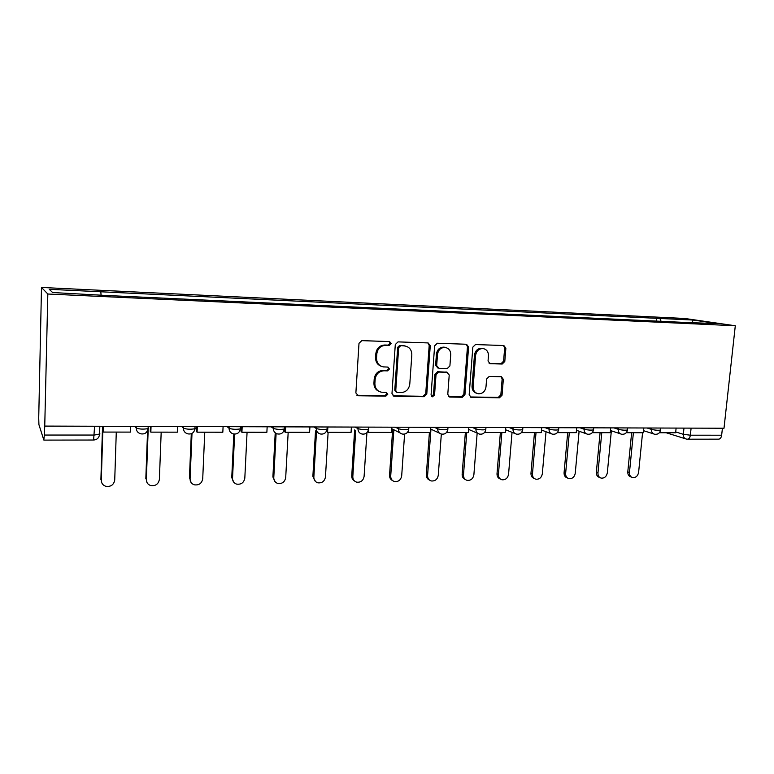 <?xml version="1.0" encoding="UTF-8"?>
<svg xmlns="http://www.w3.org/2000/svg" width="774" height="774" viewBox="0 0 774 774"><rect width="100%" height="100%" fill="white"/><g stroke="black" fill="none" stroke-linecap="round" stroke-linejoin="round"><path stroke-width="1.16" d="M391.16 343.569L389.612 341.595L361.806 340.637L359.001 343.317L355.876 392.969L358.323 395.746L385.849 396.143L387.774 394.276L386.332 392.37L381.505 392.205C377.141 391.141 374.935 388.219 374.887 383.44L375.148 379.337C376 374.045 378.95 371.191 383.991 370.785L387.532 370.872L389.457 369.005L387.968 367.07L383.42 366.895C378.912 365.879 376.619 362.909 376.541 357.975L376.812 353.853C377.664 348.523 380.624 345.678 385.684 345.31L389.235 345.436L391.16 343.569M381.311 366.296C377.48 364.883 375.574 362 375.593 357.636L375.854 353.524C376.706 348.213 379.657 345.378 384.707 345.011L388.248 345.127L390.183 343.269L389.399 341.586M356.891 395.253L384.881 395.717L386.797 393.86L386.207 392.35M379.192 391.451C375.651 389.951 373.9 387.145 373.939 383.043L374.2 378.96C375.051 373.678 377.993 370.833 383.024 370.417L386.565 370.504L388.48 368.647L387.803 367.05M502.22 364.032L504.793 361.477L505.867 348.242L503.864 345.543L475.478 344.556L472.846 347.129L469.17 394.721L471.085 397.362L499.472 397.788L502.036 395.233L503.332 379.366L501.407 376.725L489.207 376.435L486.614 379.008L485.985 386.932C485.124 391.547 482.56 393.821 478.303 393.763C474.878 392.95 473.166 390.589 473.166 386.7L475.604 355.411C476.416 350.903 478.883 348.619 483.024 348.552C486.643 349.306 488.452 351.725 488.462 355.798L488.046 361.003L490.029 363.693L502.22 364.032L501.02 363.703L503.593 361.148L504.667 347.942L503.506 345.523M735.3 325.757L724 428.235L44.747 426.097L47.824 294.014L735.3 325.757L684.709 318.462L41.496 287.454L38.719 417.979L38.923 424.645L43.818 440L44.331 435.046L94.322 435.056L100.001 433.943M430.257 345.707L428.119 342.93L398.039 341.885L395.291 344.536L391.983 393.521L394.014 396.24L424.094 396.694L426.784 394.063L430.257 345.707L429.193 345.407L427.935 342.921M437.32 343.24L466.529 344.256L468.599 346.994L464.942 394.653L462.32 397.256L449.723 397.052L447.778 394.392L449.22 375.003L446.966 372.284L438.694 372.081L436.023 374.703L434.543 394.982L432.453 396.801L431.07 394.933L434.63 345.852L437.32 343.24M722.423 428.225L721.649 435.211C721.233 437.745 720.197 439.061 718.543 439.158L687.583 439.197M44.747 426.097L44.331 435.046M47.824 294.014L41.496 287.454M661.131 321.326L659.874 318.462L693.069 320.039L717.74 323.609L687.206 322.535L107.151 295.523L52.622 292.533L49.265 289.321L100.823 291.779L101.046 294.797M659.874 318.462L100.823 291.779M656.352 321.104L656.662 317.979M692.324 322.419L693.069 320.039M392.989 395.814L423.059 396.278L425.729 393.656L429.193 345.407M400.593 345.804L398.668 347.661L395.756 390.609L397.178 392.505L401.096 392.582C406.04 392.147 408.943 389.312 409.785 384.107L411.826 354.898C411.768 349.906 409.456 346.936 404.889 345.978L399.587 345.504L397.672 347.352L398.668 347.661M396.462 392.205L394.769 390.202L397.672 347.352M405.702 346.113L404.299 345.93M399.587 345.504L403.283 345.63M448.756 396.646L461.207 396.839L463.82 394.247L467.467 346.694L466.258 344.237M446.898 372.197L437.62 371.723L434.949 374.335L433.479 394.576L434.543 394.982M431.631 396.404L433.479 394.576M450.729 354.782C450.7 350.661 448.833 348.213 445.118 347.439C440.851 347.487 438.316 349.8 437.503 354.386L436.681 365.599L438.964 368.337L447.237 368.55L449.897 365.938L450.729 354.782M445.524 347.497L444.034 347.129C439.767 347.178 437.233 349.49 436.43 354.066L437.503 354.386M437.929 368.056L435.617 365.251L436.43 354.066M489.139 363.374L501.02 363.703M483.276 348.581L481.863 348.252C477.732 348.31 475.265 350.593 474.462 355.092L475.604 355.411M476.668 393.269C473.533 392.263 471.995 389.941 472.034 386.303L474.462 355.092M470.137 396.965L498.292 397.381L500.855 394.827L502.142 378.999L501.126 376.706M101.704 482.647L101.297 480.296C101.365 483.131 102.758 485.095 105.467 486.188C110.624 487.078 113.71 485.046 114.726 480.093L116.284 432.086M100.901 479.483L102.536 426.271M130.719 426.368L130.516 432.105L103.097 432.066L103.281 426.281M102.826 426.281L103.097 432.066M101.297 480.296L102.797 431.573M147.05 482.647L146.344 479.628C146.402 482.492 147.786 484.447 150.495 485.482C155.439 486.256 158.399 484.243 159.376 479.435L161.185 432.144M145.822 478.825L147.582 430.663M177.623 426.513L177.401 432.163L150.833 432.134L151.046 426.426M150.446 426.426L150.262 431.428L150.833 432.134M146.344 479.628L148.221 428.564M191.062 482.502L190.075 478.99C190.114 481.863 191.488 483.798 194.187 484.795C198.928 485.472 201.772 483.469 202.72 478.796L204.762 432.192M189.417 478.197L191.294 433.74M223.086 426.658L222.825 432.221L197.08 432.182L197.322 426.571M196.577 426.571L196.373 431.495L197.08 432.182M190.075 478.99L192 433.411M233.767 482.241L231.755 477.587L232.529 478.361C232.558 481.234 233.912 483.16 236.592 484.118C241.149 484.708 243.887 482.734 244.816 478.177L247.07 432.25M231.755 477.587L233.835 434.021M267.156 426.793L266.875 432.269L241.914 432.24L242.175 426.716M241.304 426.716L241.072 431.563L241.914 432.24M232.529 478.361L234.638 434.117M275.215 481.883L272.893 476.987L273.773 477.752C273.793 480.635 275.128 482.531 277.779 483.45C282.162 483.973 284.813 482.018 285.703 477.577L288.18 432.298M272.893 476.987L275.225 432.821M309.91 426.929L309.6 432.327L285.383 432.298L285.674 426.851M284.571 428.902L284.416 431.631L285.383 432.298M284.677 426.851L284.59 428.506M273.773 477.752L276.115 433.421M315.453 481.467L312.87 476.407L313.847 477.161C313.857 480.035 315.173 481.921 317.795 482.802C322.023 483.266 324.577 481.322 325.457 476.987L328.118 432.347M312.87 476.407L315.511 430.934M351.396 427.064L351.067 432.376L327.557 432.347L327.876 426.987M326.522 431.099L327.557 432.347M313.847 477.161L316.498 431.553M354.54 481.012C352.615 479.919 351.686 478.197 351.735 475.846L352.818 476.581C352.809 479.454 354.105 481.322 356.688 482.173C360.771 482.579 363.238 480.654 364.099 476.416L366.924 432.656M351.735 475.846L354.637 429.928M391.683 427.19L391.325 432.424L368.501 432.395L368.714 429.125M368.734 428.854L368.84 427.113M367.563 431.882L368.501 432.395M352.818 476.581L355.721 430.538M392.515 480.538C390.483 479.503 389.486 477.752 389.545 475.304L390.715 476.029C390.696 478.893 391.963 480.731 394.517 481.554C398.455 481.912 400.845 480.015 401.687 475.865L404.589 434.117M389.545 475.304L392.679 429.173M430.808 427.306L430.431 432.473L408.256 432.443L408.372 430.876M407.656 432.144L408.256 432.443M390.715 476.029L393.86 429.773M429.444 480.035C427.306 479.067 426.271 477.316 426.339 474.762L427.587 475.478C427.558 478.332 428.796 480.161 431.312 480.954C435.123 481.264 437.436 479.387 438.268 475.323L441.335 434.05M426.339 474.762L429.406 432.473M468.821 427.432L468.425 432.521L446.879 432.492L446.927 431.96M427.587 475.478L430.954 429.193M465.358 479.522C463.152 478.632 462.078 476.871 462.146 474.249L463.481 474.955C463.442 477.79 464.652 479.599 467.119 480.364C470.805 480.635 473.059 478.777 473.882 474.801L477.161 433.092M462.146 474.249L465.368 432.521M505.78 427.548L505.364 432.569L484.505 432.54M463.481 474.955L466.761 432.521M500.314 479.019C498.05 478.187 496.947 476.436 497.014 473.746L498.427 474.433C498.369 477.258 499.559 479.048 501.987 479.783C505.557 480.025 507.744 478.197 508.557 474.288L512.04 432.347M497.014 473.746L500.381 432.56M541.723 427.664L541.297 432.608L521.434 432.589M498.427 474.433L501.852 432.56M534.341 478.506C532.028 477.752 530.906 476 530.974 473.253L532.464 473.93C532.396 476.745 533.557 478.506 535.947 479.222C539.401 479.435 541.529 477.626 542.332 473.785L546.009 431.728M530.974 473.253L534.476 432.598M576.688 427.77L576.243 432.656L557.348 432.627M532.464 473.93L536.024 432.608M567.497 478.003L567.468 477.993C565.136 477.297 564.004 475.555 564.072 472.769L565.63 473.446C565.552 476.242 566.684 477.984 569.025 478.68C572.383 478.854 574.453 477.065 575.246 473.301L579.107 431.224M564.072 472.769L567.7 432.647M610.715 427.877L610.26 432.695L592.274 432.676M565.63 473.446L569.316 432.647M599.889 477.568L599.647 477.471C597.354 476.794 596.251 475.072 596.338 472.304L597.954 472.972C597.867 475.739 598.97 477.471 601.272 478.139C604.523 478.293 606.545 476.523 607.329 472.827L611.354 430.799M596.338 472.304L600.082 432.685M643.852 427.983L643.368 432.734L626.272 432.714M597.954 472.972L601.766 432.685M631.449 477.123L631.023 476.958C628.778 476.3 627.695 474.597 627.791 471.85L629.465 472.508C629.368 475.255 630.452 476.968 632.706 477.616C635.87 477.752 637.834 476 638.608 472.372L642.565 432.734M627.791 471.85L631.642 432.724M676.118 428.08L675.625 432.772L659.371 432.753M629.465 472.508L633.393 432.724M675.712 431.96L683.316 434.301L690.36 435.201L721.649 435.211M683.974 428.109L683.316 434.301C683.219 436.933 684.245 438.529 686.374 439.071L687.331 439.197C688.947 439.1 689.953 437.774 690.36 435.201L691.105 428.128M647.045 427.993L651.476 429.386C655.22 430.247 658.268 430.47 660.599 430.063L660.638 429.754M651.611 428.003L651.476 429.386C651.389 432.056 652.443 433.682 654.63 434.243C657.852 434.591 659.845 433.208 660.599 430.063L660.812 428.032M613.976 427.887L618.242 429.299C621.977 430.18 625.073 430.402 627.511 429.976L627.55 429.638M618.378 427.906L618.242 429.299C618.174 431.998 619.258 433.634 621.493 434.214C624.744 434.582 626.746 433.169 627.511 429.976L627.714 427.935M580.016 427.78L584.109 429.212C587.824 430.112 590.968 430.334 593.523 429.88L593.561 429.522M584.244 427.79L584.109 429.212C584.051 431.931 585.163 433.595 587.456 434.185C590.736 434.572 592.758 433.14 593.523 429.88L593.716 427.819M545.119 427.674L549.027 429.115C552.723 430.034 555.916 430.257 558.605 429.793L558.635 429.396M549.153 427.683L549.027 429.115C548.979 431.873 550.13 433.546 552.472 434.166C555.78 434.562 557.831 433.101 558.605 429.793L558.789 427.712M509.244 427.558L512.969 429.028C516.635 429.967 519.886 430.189 522.702 429.686L522.74 429.26M513.085 427.567L512.969 429.028C512.93 431.795 514.11 433.498 516.5 434.137C519.857 434.553 521.928 433.072 522.702 429.686L522.876 427.596M472.353 427.442L475.875 428.931C479.512 429.889 482.821 430.112 485.791 429.589L485.82 429.125M475.991 427.451L475.875 428.931C475.846 431.728 477.065 433.45 479.512 434.108C482.908 434.543 485.008 433.034 485.791 429.589L485.956 427.48M434.417 427.325L437.707 428.835C441.325 429.822 444.692 430.034 447.817 429.483L447.846 428.989M437.823 427.335L437.707 428.835C437.697 431.65 438.945 433.401 441.451 434.079C444.905 434.533 447.024 433.005 447.817 429.483L447.972 427.364M395.369 427.2L398.426 428.728C402.006 429.744 405.441 429.957 408.73 429.367L408.769 428.844M398.533 427.209L398.426 428.728C398.436 431.573 399.713 433.343 402.267 434.04C405.779 434.524 407.937 432.966 408.73 429.367L408.885 427.238M355.169 427.074L357.975 428.622C361.516 429.667 365.018 429.87 368.501 429.26L368.54 428.69M358.081 427.084L357.975 428.622C357.994 431.486 359.31 433.276 361.922 434.011C365.492 434.514 367.689 432.937 368.501 429.26L368.637 427.113M313.76 426.938L316.305 428.515C319.797 429.58 323.377 429.793 327.063 429.135L327.073 428.97M316.402 426.948L316.305 428.515C316.343 431.399 317.688 433.217 320.349 433.972C323.996 434.514 326.241 432.898 327.063 429.135L327.189 426.987M271.094 426.803L273.357 428.399C276.792 429.502 280.469 429.705 284.358 429.009L284.493 428.428M273.445 426.813L273.357 428.399C273.406 431.302 274.789 433.14 277.508 433.933C281.233 434.504 283.526 432.869 284.358 429.009L284.484 426.851M227.121 426.668L229.075 428.293C232.452 429.415 236.215 429.609 240.346 428.883L240.559 428.322M229.152 426.677L229.075 428.293C229.143 431.195 230.555 433.063 233.313 433.885C237.144 434.504 239.485 432.84 240.346 428.883L240.453 426.706M181.755 426.522L183.39 428.167C186.708 429.328 190.559 429.522 194.951 428.748L195.242 428.206M183.457 426.532L183.39 428.167C183.467 431.089 184.909 432.976 187.724 433.837C191.662 434.504 194.071 432.811 194.951 428.748L195.038 426.571M134.947 426.377L136.234 428.051C139.484 429.231 143.442 429.425 148.105 428.612L148.473 428.08M136.292 426.377L136.234 428.051C136.33 430.973 137.801 432.879 140.645 433.788C144.719 434.514 147.205 432.792 148.105 428.612L148.192 426.416M148.453 428.409L146.47 432.298M195.212 428.603L193.829 431.776M284.445 428.98L284.164 430.073M94.583 426.251L93.615 440.029C97.002 439.787 98.995 437.929 99.565 434.466L99.817 426.271M384.707 345.011L385.684 345.31M375.854 353.524L376.812 353.853M375.593 357.636L376.541 357.975M386.565 370.504L387.532 370.872M383.024 370.417L383.991 370.785M374.2 378.96L375.148 379.337M373.939 383.043L374.887 383.44M384.881 395.717L385.849 396.143M357.414 395.321L358.323 395.746M388.248 345.127L389.235 345.436M425.729 393.656L426.784 394.063M423.059 396.278L424.094 396.694M393.366 395.843L394.353 396.269M394.769 390.202L395.756 390.609M467.467 346.694L468.599 346.994M463.82 394.247L464.942 394.653M461.207 396.839L462.32 397.256M448.939 396.656L450.023 397.072M445.872 371.926L446.966 372.284M437.62 371.723L438.694 372.081M434.949 374.335L436.023 374.703M435.617 365.251L436.681 365.599M489.207 363.412L490.223 363.703M472.034 386.303L473.166 386.7M502.142 378.999L503.332 379.366M500.855 394.827L502.036 395.233M498.292 397.381L499.472 397.788M470.244 396.975L471.376 397.381M504.667 347.942L505.867 348.242M503.593 361.148L504.793 361.477M391.586 428.622L399.994 432.889M430.683 429.067L439.448 433.14M468.667 429.435L477.742 433.343M505.596 429.764L514.942 433.508M541.519 430.044L551.078 433.643M576.456 430.286L586.208 433.75M610.463 430.508L620.38 433.837M643.581 430.702L653.624 433.914M685.445 438.781L666.182 432.763M93.615 440.029L43.905 440.106M357.056 395.291L357.965 395.708M393.028 395.814L394.014 396.24M403.873 345.668L404.889 345.978M448.852 396.723L449.723 397.052M446.114 371.946L447.198 372.304M431.805 396.549L432.453 396.801M444.034 347.129L445.118 347.439M489.381 363.499L490.029 363.693M481.863 348.252L483.024 348.552M470.282 397.062L471.085 397.362"/></g></svg>
